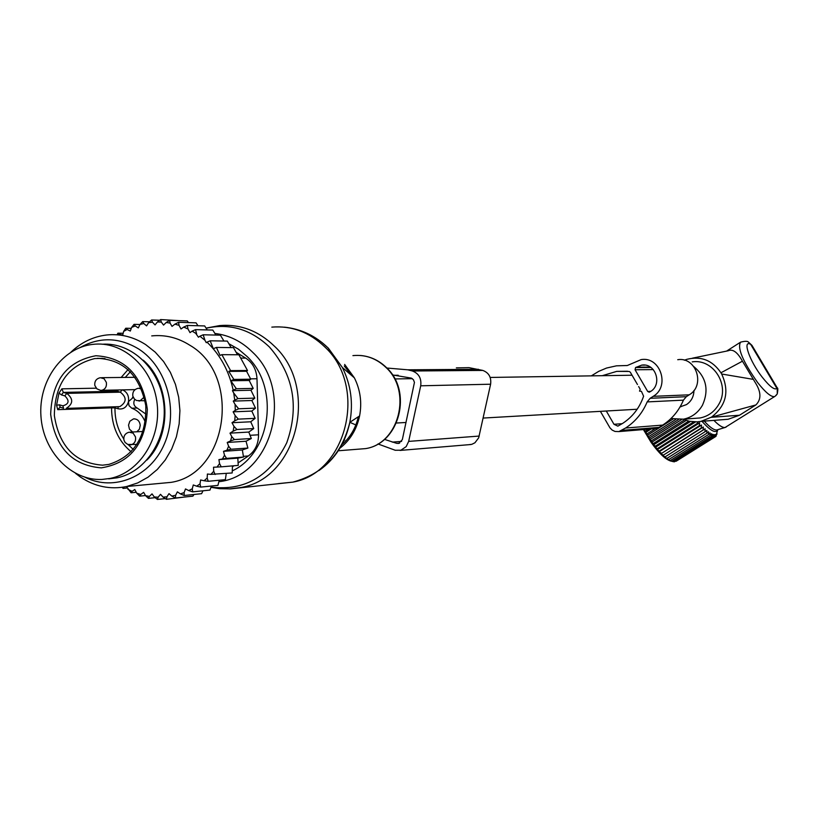 <?xml version="1.0" encoding="UTF-8"?>
<svg xmlns="http://www.w3.org/2000/svg" width="819" height="819" viewBox="0 0 819 819"><rect width="100%" height="100%" fill="white"/><g stroke="black" fill="none" stroke-linecap="round" stroke-linejoin="round"><path stroke-width="1.23" d="M354.822 424.498L349.836 422.307M680.108 406.859L686.496 404.586C691.349 401.269 693.826 396.57 693.939 390.489M591.349 375.86L598.709 371.355L606.541 368.048L616.472 365.827L627.323 365.509L641.226 359.582C660.421 356.285 670.321 386.548 653.204 396.345L689.229 394.819C705.681 385.452 696.181 356.552 677.733 359.705M600.388 411.343L609.95 427.835L612.192 430.108L615.028 431.459L618.888 431.593L625.583 428.02C635.298 421.703 642.495 413.001 647.164 401.914L650.153 398.3L653.204 396.345M647.164 401.914L683.425 400.143L686.302 396.693L689.229 394.819M683.425 400.143C678.931 410.728 672.02 419.041 662.673 425.092L659.1 427.364L654.422 428.654M638.646 386.558L640.223 389.271L639.537 391.124L641.41 391.308L643.601 396.191C639.608 407.78 632.688 416.799 622.829 423.269L617.854 426.146L613.974 424.293L622.164 423.689M637.458 384.521L630.292 372.205L629.207 371.457L616.738 371.376L627.579 371.253M602.272 375.686L616.738 371.376M647.696 391.472L635.053 369.758L635.544 367.567L641.717 365.131C655.569 362.663 662.776 384.5 650.429 391.584L649.221 392.209L647.696 391.472L650.767 391.359M606.295 411.005L613.974 424.293M102.16 344.236C131.664 342.086 160.033 369.062 163.769 403.532C167.844 437.95 146.335 471.887 117.199 477.805L108.681 478.869M95.291 344.144C124.918 341.984 153.399 369.103 157.146 403.747C161.241 438.339 139.65 472.44 110.401 478.388L101.853 479.463C71.11 480.835 43.131 451.464 40.95 416.298C38.35 381.173 62.049 347.799 92.629 344.389L95.291 344.144M58.999 393.038L61.466 394.922L64.865 395.884C69.687 400.747 69.021 404.064 62.879 405.814L59.48 404.842L56.572 405.2L58.999 393.038L61.875 388.841L96.222 388.186M56.572 405.2L57.709 409.664L111.558 407.842L111.742 406.889M134.756 399.365C132.975 403.183 133.784 406.07 137.183 408.026L131.777 408.21L128.992 405.651L128.47 401.617L133.292 397.399L132.473 397.44M131.777 408.21C138.094 410.626 142.619 415.346 145.362 422.369M132.617 432.002L129.453 429.176L128.522 425.163L129.811 421.273L133.466 418.898C137.326 418.775 139.588 420.905 140.244 425.307L139.404 429.176L136.804 431.787M146.14 414.26L137.183 408.026M127.918 489.312L132.115 491.328L131.101 492.772L126.454 486.558M118.212 334.889L119.39 334.08L122.686 335.196L123.659 331.388L127.129 329.494L130.293 331.04L131.644 327.385L135.289 325.962L138.298 327.917L140.008 324.457L143.786 323.515L146.581 325.87L148.628 322.645L152.488 322.215L155.037 324.918L157.402 321.98L161.282 322.062L163.554 325.092L166.206 322.481L170.065 323.075L172.021 326.392L174.928 324.15L179.044 325.348L181.019 328.992L183.722 327.068L188.012 328.972L189.998 332.637L192.117 331.142L195.721 333.313L198.444 337.233L199.897 336.21L204.975 340.315L206.265 342.68L207.002 342.158C220.26 354.893 228.982 370.884 233.18 390.141L232.432 390.663L233.732 393.038L234.725 400.092L233.251 401.105L235.084 404.463L235.268 410.35L233.118 411.834L235.145 415.55L234.746 420.823L231.992 422.717L233.999 426.412L233.108 431.203L230.006 433.149L231.777 436.691L230.508 440.939L227.221 442.465L228.614 446.201L226.924 450.245L223.505 451.33L224.519 455.21L222.42 458.998L218.919 459.613L219.533 463.595L217.066 467.065L213.524 467.219L213.728 471.242L210.923 474.355L207.391 474.037L207.187 478.04L204.095 480.753L200.614 479.975L200.01 483.916L196.662 486.189L193.284 484.961L192.281 488.779L188.728 490.591L185.503 488.933L184.121 492.577L180.415 493.898L177.375 491.84L175.635 495.26L171.826 496.079L169.011 493.642L166.943 496.805L163.073 497.113L160.524 494.328L158.159 497.184L154.279 496.979L152.027 493.888L149.386 496.406L145.567 495.69L143.632 492.342L140.766 494.481L136.712 493.161L134.766 489.506L132.115 491.328M123.874 487.049L123.085 488.4L122.144 487.315M157.606 483.619L171.273 482.34C228.163 473.402 241.748 375.092 189.803 345.219C177.846 337.653 165.151 334.551 151.72 335.903M136.712 493.161L139.629 496.14L140.766 494.481M145.475 495.546L139.629 496.14M155.17 497.676L148.444 498.372L145.567 495.69M149.386 496.406L148.444 498.372M165.366 498.597L157.432 499.436L154.279 496.979M158.159 497.184L157.432 499.436M184.336 497.051L166.462 499.314L163.073 497.113M166.943 496.805L166.462 499.314M193.929 494.481L192.905 496.15L175.43 497.993L171.826 496.079M175.635 495.26L175.43 497.993M202.979 490.796L201.597 493.683L184.203 495.505L180.415 493.898M184.121 492.577L184.203 495.505M211.435 486.036L209.971 490.079L192.68 491.85L188.728 490.591M192.281 488.779L192.68 491.85M219.216 480.241L217.936 485.38L200.727 487.09L196.662 486.189M200.01 483.916L200.727 487.09M226.259 473.495L225.368 479.658L208.231 481.285L204.095 480.753M207.187 478.04L208.231 481.285M232.473 465.888L232.176 472.962L210.923 474.355M213.728 471.242L215.11 474.508M217.066 467.065L221.253 466.83L219.533 463.595M222.42 458.998L226.566 458.384L224.519 455.21M226.924 450.245L230.989 449.252L228.614 446.201M230.508 440.939L234.459 439.578L231.777 436.691M233.108 431.203L236.916 429.494L233.999 426.412M234.746 420.823L238.319 419.133L235.145 415.55M235.084 404.463L238.667 408.794L235.268 410.35M233.732 393.038L237.991 398.618L234.725 400.092M207.002 342.158L210.186 340.796L213.329 348.73L216.39 347.43L220.055 355.436L221.867 354.658L230.589 370.618L228.767 371.396L233.865 379.432L230.804 380.763L236.353 388.749L233.18 390.141M231.142 347.604L227.313 341.093L210.186 340.796M204.975 340.315L203.173 334.787L199.897 336.21M223.925 341.032L220.383 335.166L203.173 334.787M196.642 333.917L195.516 329.627L192.117 331.142M215.909 335.063L212.807 330.077L195.516 329.627M188.012 328.972L187.295 325.44L183.722 327.068M207.217 329.934L204.678 325.942L187.295 325.44M179.044 325.348L178.603 322.297L174.928 324.15M197.963 325.747L196.079 322.85L178.603 322.297M188.452 322.604L187.244 320.905L169.676 320.342L170.065 323.075M166.206 322.481L169.676 320.342M178.726 320.628L160.647 319.564L161.282 322.062M157.402 321.98L160.647 319.564M159.725 320.249L151.617 319.983L152.488 322.215M148.628 322.645L151.617 319.983M149.57 321.806L142.711 321.591L143.786 323.515M140.008 324.457L142.711 321.591M139.977 324.519L134.06 324.355L135.289 325.962M131.644 327.385L134.06 324.355M131.286 328.368L125.757 328.224L127.129 329.494M123.659 331.388L125.757 328.224M123.178 333.282L117.916 333.169L119.39 334.08M117.025 334.797L117.916 333.169M230.804 380.763L249.191 380.487L250.747 379.197L233.865 379.432M228.767 371.396L246.58 371.263L247.502 370.505L230.589 370.618M247.502 370.505L238.882 354.77L221.867 354.658M237.53 354.76L233.456 347.635L216.39 347.43M236.138 352.303L245.669 358.098C252.682 362.715 256.46 369.604 256.992 378.757L258.538 434.797C258.497 443.959 255.108 451.023 248.362 455.968L238.104 462.93M233.937 465.765L232.442 466.779M146.929 460.043C172.41 434.807 170.506 383.487 143.212 360.165M85.074 477.293C114.056 491.912 150.583 476.853 164.506 443.642C178.788 410.647 166.861 367.086 138.831 349.099C119.308 337.264 99.775 336.722 80.221 347.461M71.038 352.047C81.357 342.301 93.212 336.609 106.613 334.991C120.403 333.589 133.436 336.804 145.7 344.625L155.252 352.17L163.565 361.507L170.372 372.369L175.471 384.418L178.685 397.287L179.924 410.595L179.146 423.914L176.382 436.844L171.703 448.986L165.284 459.971L157.299 469.461L148.024 477.19L137.735 482.923L126.74 486.496C110.319 489.813 94.891 486.66 80.457 477.057L75.563 473.382M246.58 371.263L250.747 379.197M249.191 380.487L253.204 388.38L236.353 388.749M221.253 466.83L238.247 465.397L237.817 458.128L243.509 457.053L242.352 449.969L247.891 448.054L246.028 441.236L251.32 438.513L248.781 432.063L253.747 428.562L250.737 421.785L255.139 418.345L251.802 411.077L255.487 408.149L251.853 400.511L254.822 398.116L250.942 390.233L253.204 388.38M136.241 492.27L131.101 492.772M127.232 488.011L123.085 488.4M250.942 390.233L232.432 390.663M254.822 398.116L237.991 398.618M251.853 400.511L233.251 401.105M255.487 408.149L238.667 408.794M251.802 411.077L233.118 411.834M255.139 418.345L238.319 419.133M250.737 421.785L231.992 422.717M253.747 428.562L236.916 429.494M248.781 432.063L230.006 433.149M251.32 438.513L234.459 439.578M246.028 441.236L227.221 442.465M247.891 448.054L230.989 449.252M242.352 449.969L223.505 451.33M243.509 457.053L226.566 458.384M237.817 458.128L218.919 459.613M386.875 368.028L407.842 369.809L412.387 370.997C418.837 373.454 421.611 378.388 420.71 385.8L408.671 441.39L406.193 446.611L400.89 450.215L395.249 450.266L377.968 443.949M456.347 367.885L469.031 367.659L482.749 370.413C488.851 372.696 491.472 377.303 490.612 384.213L478.675 437.827L474.938 442.772L471.857 444.307L468.775 444.697M392.465 374.928L411.384 378.122L413.472 379.791L414.445 382.412L402.334 439.649L398.699 443.427L396.744 443.355L399.611 443.13M384.449 439.353L396.744 443.355M753.214 379.351L721.662 374.017C729.627 391.318 726.228 405.692 711.476 417.137L755.865 404.944C761.22 399.662 761.25 392.598 755.968 383.732L742.444 361.189C737.52 352.19 732.77 348.72 728.193 350.767L692.516 358.159M704.268 421.12C709.817 427.283 713.984 430.231 716.779 429.975L717.342 429.811M683.179 419.236L689.342 421.273L697.071 421.857L700.931 421.386L711.476 417.137M755.865 404.944L739.506 415.233L728.183 419.256L720.485 419.85M742.444 361.189L720.935 372.778C712.428 360.288 701.054 355.804 686.824 359.336L684.387 360.217M721.662 374.017L720.935 372.778M713.892 420.372C718.836 425.409 722.563 427.784 725.061 427.498L774.61 396.56C771.242 397.246 765.611 392.598 757.698 382.637C742.864 361.537 737.151 348.044 740.571 342.147C745.167 340.991 747.819 341.032 748.535 342.26L752.19 345.751M775.9 395.618L777.262 393.929L777.231 387.878C778.009 387.735 778.03 389.742 777.272 393.898M694.358 418.386L700.173 417.956C708.302 416.257 714.516 411.691 718.826 404.279C730.323 385.391 713.298 358.446 692.219 361.885M777.159 387.756L751.965 345.383L748.75 342.373M670.976 418.54L683.456 419.185C691.738 417.444 698.075 412.786 702.467 405.21C709.182 390.039 706.316 377.18 693.877 366.636M725.583 427.354L726.207 426.965M643.406 429.565L651.064 442.301C658.589 452.815 665.008 459.019 670.321 460.913L670.679 461.005M686.209 420.423L651.412 442.485L651.586 440.694L684.52 419.809M681.746 419.451L649.61 439.834L651.586 440.694M649.61 439.834L649.723 437.868L678.429 419.645M675.665 419.482L647.88 437.121L649.723 437.868M647.88 437.121L647.942 434.991L673.013 419.062M655.364 428.583L646.242 434.377L647.942 434.991M646.242 434.377L646.263 432.084L651.248 428.921M648.617 429.136L644.696 431.633L646.263 432.084M644.696 431.633L644.686 429.463M676.074 461.281L715.704 436.527L715.816 434.398L714.895 436.906L714.967 434.623L713.912 437.008L713.963 434.582L712.765 436.824L712.796 434.275L711.465 436.353L711.496 433.691L710.022 435.606L710.063 432.841L708.455 434.582L708.517 431.746L706.777 433.302L706.879 430.405L704.995 431.767L705.149 428.828L703.142 429.985L703.357 427.037L701.218 427.989L701.514 425.041L699.262 425.798L699.641 422.86L697.276 423.413L697.553 421.826M674.743 461.599L714.895 436.906M673.3 461.599L674.354 461.834L713.912 437.008M705.149 428.828L662.571 455.651L665.233 456.797L664.322 457.197L667.035 458.302L666.001 458.507L668.744 459.551L667.577 459.572L673.167 461.691L712.765 436.824M662.571 455.651L703.142 429.985M703.357 427.037L660.759 453.89L663.349 455.057M660.759 453.89L701.218 427.989M701.514 425.041L658.906 451.934L661.414 453.091M658.906 451.934L659.449 450.931L699.262 425.798M699.641 422.86L657.022 449.785L659.449 450.931M657.022 449.785L657.452 448.577L697.276 423.413M695.577 421.908L655.128 447.481L657.452 448.577M655.128 447.481L655.466 446.079L693.754 421.857M690.458 421.488L653.255 445.034L655.466 446.079M653.255 445.034L653.511 443.437L688.728 421.13M651.412 442.485L653.511 443.437M717.792 429.678L715.704 436.527M716.86 434.367L717.034 433.763M717.7 429.944C715.611 433.64 710.37 430.753 701.975 421.304M715.806 436.199L716.328 435.872M671.826 461.251L711.465 436.353M670.351 460.534L710.022 435.606M668.744 459.551L708.455 434.582M667.035 458.302L706.777 433.302M665.233 456.797L704.995 431.767M626.003 365.55L626.965 365.55M650.153 398.3L686.302 396.693M625.583 428.02L662.673 425.092M621.867 430.395L659.1 427.364M636.189 367.158L650.306 367.076M635.544 367.567L650.91 367.475M635.053 369.758L653.275 369.594M321.867 342.424L328.358 348.157L342.373 367.506C350.921 384.776 353.409 403.04 349.846 422.297C345.352 443.12 335.073 459.203 319 470.526M271.826 327.119C291.728 325.542 309.357 332.125 324.713 346.857C367.885 386.343 347.082 472.87 292.823 482.125L278.112 483.64M339.496 448.515C349.948 440.581 356.644 429.719 359.592 415.929C362.08 402.569 360.35 389.885 354.402 377.887L344.645 364.424M206.06 328.112L219.687 325.573C240.264 323.914 258.507 330.784 274.406 346.181C319.123 387.407 297.604 477.815 241.472 487.407L229.515 488.943M344.297 365.991L351.883 375.716M358.364 416.738C355.641 428.306 350.041 437.704 341.574 444.952M206.142 328.235C229.668 323.014 250.757 329.279 269.42 347.021C293.622 374.805 299.396 406.715 286.763 442.762C269.983 476.361 244.748 491.144 211.046 487.11M352.917 355.62C365.387 354.402 376.412 358.353 385.984 367.465C412.336 391.41 399.078 443.652 365.622 448.607L356.562 449.324M214.906 333.456C229.146 335.176 241.718 341.431 252.61 352.231C294.615 391.052 271.969 476.289 218.857 481.705M228.87 343.724L238.462 349.201L247.092 356.511C279.832 387.326 271.171 453.03 232.268 470.874M344.656 440.151L344.113 439.864M101.29 467.864C72.103 465.458 55.231 447.594 50.665 414.271C51.986 380.64 67.045 361.128 95.854 355.743C125.297 357.493 142.465 375.348 147.348 409.295C145.772 443.581 130.416 463.104 101.29 467.864M105.006 358.599L97.328 358.323C123.618 359.48 139.773 375.266 145.802 405.681C146.458 436.824 134.121 456.398 108.804 464.424L102.539 465.182C75.307 463.093 59.244 446.56 54.351 415.591C54.709 384.193 68.182 365.182 94.769 358.568L102.529 358.343M121.171 377.457L128.051 369.553M131.132 451.801C118.161 440.837 111.63 426.177 111.558 407.842L114.967 407.893L115.039 406.777M125.266 377.416L130.354 371.765M115.674 390.028L117.056 391.247L63.36 392.403L66.759 393.366L64.865 395.884M61.875 388.841L63.36 392.403L61.466 394.922M60.063 407.217L57.709 409.664M59.48 404.842L60.176 407.258L63.339 408.128M133.262 449.426L128.133 444.563M123.761 438.943C117.752 429.688 114.824 419.338 114.967 407.893L118.253 408.814L117.946 406.685M122.533 389.885C127.17 392.014 129.156 395.925 128.47 401.617C126.791 407.258 123.382 409.664 118.253 408.814M118.448 389.967L117.056 391.247L120.352 392.168L66.759 393.366C73.495 398.792 73.321 403.808 66.226 408.394L118.468 406.664M62.879 405.814L63.565 408.22L59.982 407.217M122.092 389.895L120.352 392.168C126.894 397.389 126.72 402.201 119.82 406.623L118.509 406.664M100.829 390.356L101.781 390.315C105.364 389.25 106.879 386.599 106.337 382.35L104.085 378.736L100.358 377.702C96.284 378.634 94.441 381.173 94.809 385.319M141.523 388.892L138.309 388.267C134.255 389.25 132.422 391.82 132.811 395.966M138.892 401.013L139.885 400.952L144.236 397.041M130.17 444.881L131.122 444.789C134.592 443.652 136.046 441.011 135.483 436.885L133.108 433.149L129.197 432.186C125.246 433.251 123.485 435.81 123.884 439.864M245.669 358.098L240.735 358.077M248.362 455.968L243.397 456.357M256.992 378.757L250.563 378.849M258.538 434.797L250.061 435.309M407.842 369.809L478.47 369.308M412.387 370.997L482.749 370.413M420.71 385.8L490.612 384.213M408.671 441.39L479.207 436.066M392.24 442.117L401.607 441.41M739.506 415.233L711.168 417.321M777.262 393.919L775.194 396.191M762.346 377.344C769.686 386.537 774.539 390.233 776.903 388.452L750.685 344.349C742.034 339.435 749.62 361.24 762.346 377.344M680.958 406.736L680.149 406.787M637.172 409.244L483.169 418.059M406.05 422.471L396.447 423.024M632.043 375.225L490.182 377.446M412.366 378.665L394.85 378.941M618.888 431.593L656.234 428.511M641.717 365.131L644.819 365.12M284.398 327.16C301.054 328.941 315.54 335.8 327.876 347.747L342.373 367.506L354.402 377.887C360.36 389.895 362.09 402.569 359.592 415.929L349.846 422.297C341.984 454.095 322.973 474.037 292.823 482.125L230.589 488.892L219.625 488.687L210.964 487.325M360.493 355.477C370.352 356.357 379.002 360.391 386.445 367.588C412.868 391.554 399.508 443.56 365.622 448.607L338.298 450.767M110.401 478.388L117.199 477.805M133.466 418.898L134.715 418.847M94.861 385.554L96.898 388.841L100.471 390.335L135.094 389.619M135.033 377.303L101.556 377.682M132.862 396.181L134.439 399.058L136.63 400.542L145.076 400.798M141.237 388.216L139.558 388.247M123.925 440.049L125.102 442.465L127.795 444.451L136.957 444.43M143.151 431.449L130.405 432.125M171.273 482.34L126.74 486.496M400.01 450.43L471.017 444.512M392.721 375.327L398.218 375.256M726.607 351.095L739.936 342.557M728.183 419.256L700.931 421.386M700.173 417.956L683.456 419.185M716.779 429.975L725.061 427.498M670.321 460.913L671.539 461.251"/></g></svg>
